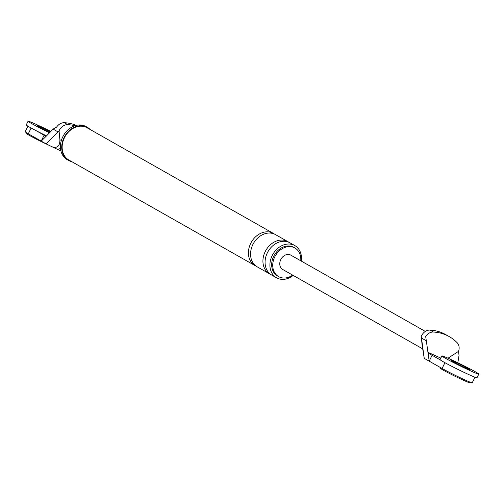<?xml version="1.0" encoding="UTF-8"?>
<svg xmlns="http://www.w3.org/2000/svg" width="504" height="504" viewBox="0 0 504 504"><rect width="100%" height="100%" fill="white"/><g stroke="black" fill="none" stroke-linecap="round" stroke-linejoin="round"><path stroke-width="0.76" d="M50.828 131.431A20.582 0.907 26.2 0 0 35.79 124.205A20.582 0.907 26.2 0 0 28.073 121.218L26.258 124.91A20.582 0.907 26.2 0 0 46.513 135.878M28.073 121.218A20.582 0.907 26.2 0 0 49.531 132.766M50.488 131.783A10.288 0.454 26.2 0 0 41.164 127.254A10.288 0.454 26.2 0 0 37.309 125.761A10.288 0.454 26.2 0 0 49.877 132.413M441.869 355.912L440.055 359.604A20.582 0.907 26.2 0 0 449.896 365.35A20.582 0.907 26.2 0 0 469.268 374.787A20.582 0.907 26.2 0 0 476.986 377.773L478.8 374.088A20.582 0.907 26.2 0 0 468.959 368.342A20.582 0.907 26.2 0 0 449.587 358.905A20.582 0.907 26.2 0 0 441.869 355.912A20.582 0.907 26.2 0 0 451.716 361.658A20.582 0.907 26.2 0 0 471.082 371.095A20.582 0.907 26.2 0 0 478.8 374.088M454.961 361.948A10.288 0.454 26.2 0 0 451.105 360.454A10.288 0.454 26.2 0 0 456.026 363.327A10.288 0.454 26.2 0 0 465.709 368.046A10.288 0.454 26.2 0 0 469.571 369.539A10.288 0.454 26.2 0 0 464.644 366.666A10.288 0.454 26.2 0 0 454.961 361.948M46.57 144.125A16.462 0.724 -153.8 0 1 26.592 133.547L26.882 132.962M470.219 382.196L469.936 382.782A16.462 0.724 -153.8 0 1 463.762 380.388A16.462 0.724 -153.8 0 1 448.264 372.84A16.462 0.724 -153.8 0 1 440.389 368.248L440.672 367.674M60.505 148.403A10.288 6.161 114.3 0 1 56.234 148.781L46.166 143.923L57.91 131.828L53.096 129.1L56.599 127.134A9.047 7.239 119.6 0 1 64.323 122.705A54.174 43.319 119.6 0 1 76.28 125.37M27.928 126.17L25.2 131.72A18.522 0.813 26.2 0 0 28.3 133.787L41.196 141.101L44.1 135.198L45.996 136.408L41.196 141.101L46.166 143.923M74.964 125.742A54.174 43.319 119.6 0 0 67.763 124.652L64.323 122.705M50.954 146.38C56.958 148.749 59.938 146.544 59.9 139.772L59.062 130.908A9.047 7.239 -60.4 0 1 67.763 124.652M90.14 129.49A19.039 15.221 119.6 0 0 87.337 127.31A19.039 15.221 119.6 0 0 86.342 126.806A19.039 15.221 119.6 0 0 64.367 136.968A19.039 15.221 119.6 0 0 68.55 160.43A19.039 15.221 119.6 0 0 69.546 160.933A19.039 15.221 119.6 0 0 71.864 161.715M274.384 234.07A18.522 14.811 119.6 0 0 273.344 233.402L87.085 127.758A18.522 14.811 119.6 0 0 86.115 127.266A18.522 14.811 119.6 0 0 64.733 137.157A18.522 14.811 119.6 0 0 68.809 159.982L255.068 265.621A18.522 14.811 119.6 0 0 256.038 266.112A18.522 14.811 119.6 0 0 256.177 266.175M301.304 261.091A18.522 14.811 119.6 0 0 294.84 245.593A18.522 14.811 119.6 0 0 293.87 245.102A18.522 14.811 119.6 0 0 272.494 254.993A18.522 14.811 119.6 0 0 276.564 277.817A18.522 14.811 119.6 0 0 277.534 278.309A18.522 14.811 119.6 0 0 293.183 275.411M300.756 260.776A16.462 13.167 119.6 0 0 294.897 247.993L293.826 247.382A16.462 13.167 119.6 0 0 292.963 246.947A16.462 13.167 119.6 0 0 273.962 255.736A16.462 13.167 119.6 0 0 277.578 276.022L278.655 276.633A16.462 13.167 119.6 0 0 279.518 277.074A16.462 13.167 119.6 0 0 292.635 275.102M294.897 247.993A16.462 13.167 119.6 0 0 294.04 247.558A16.462 13.167 119.6 0 0 275.033 256.347A16.462 13.167 119.6 0 0 278.655 276.633M59.062 130.908L57.91 131.828M45.996 136.408L53.096 129.1M44.1 135.198L35.891 130.542M56.234 148.781L60.946 150.973M87.337 127.31L86.045 126.58A19.039 15.221 119.6 0 0 85.05 126.076A19.039 15.221 119.6 0 0 63.076 136.238A19.039 15.221 119.6 0 0 67.265 159.699L68.55 160.43M294.84 245.593L290.002 242.852A18.522 14.811 119.6 0 0 289.038 242.361A18.522 14.811 119.6 0 0 267.656 252.252A18.522 14.811 119.6 0 0 271.725 275.071L276.564 277.817M288.899 242.298A18.522 14.811 119.6 0 0 287.853 241.63A18.522 14.811 119.6 0 0 286.883 241.139A18.522 14.811 119.6 0 0 265.507 251.03A18.522 14.811 119.6 0 0 269.577 273.855A18.522 14.811 119.6 0 0 270.547 274.346A18.522 14.811 119.6 0 0 270.686 274.403M287.853 241.63L275.493 234.618A18.522 14.811 119.6 0 0 274.522 234.127A18.522 14.811 119.6 0 0 253.147 244.018A18.522 14.811 119.6 0 0 257.216 266.843L269.577 273.855M273.344 233.402A18.522 14.811 119.6 0 0 272.374 232.911A18.522 14.811 119.6 0 0 250.998 242.802A18.522 14.811 119.6 0 0 255.068 265.621M422.113 345.202L424.236 358.35L421.268 336.344L422.113 345.202M421.508 338.052L426.321 340.78L425.678 336.464A9.047 7.239 -60.4 0 1 433.402 332.035A54.174 43.319 -60.4 0 1 449.253 336.603A54.174 43.319 -60.4 0 1 457.216 342.796A9.047 7.239 -60.4 0 1 458.564 351.326L459.018 355.553L457.827 362.767M426.321 340.78L429.2 361.166L442.096 368.481A18.522 0.813 -153.8 0 0 460.524 377.868A18.522 0.813 -153.8 0 0 472.235 382.769L474.963 377.219M458.564 351.326L448.037 358.212M440.792 358.098L427.858 352.258M424.236 358.35L429.2 361.166L432.104 355.263L440.313 359.925M432.104 355.263L427.99 353.065M421.268 336.344A9.047 7.239 -60.4 0 1 429.969 330.089L433.402 332.035M449.253 336.603L445.813 334.65A54.174 43.319 119.6 0 0 429.969 330.089M425.319 331.43L290.839 255.156A8.234 6.583 119.6 0 0 290.411 254.936A8.234 6.583 119.6 0 0 280.904 259.333A8.234 6.583 119.6 0 0 282.719 269.476L422.472 348.743M59.9 139.772L61.356 140.427M31.141 128.01L28.3 133.787M444.938 362.704L442.096 368.481"/></g></svg>
